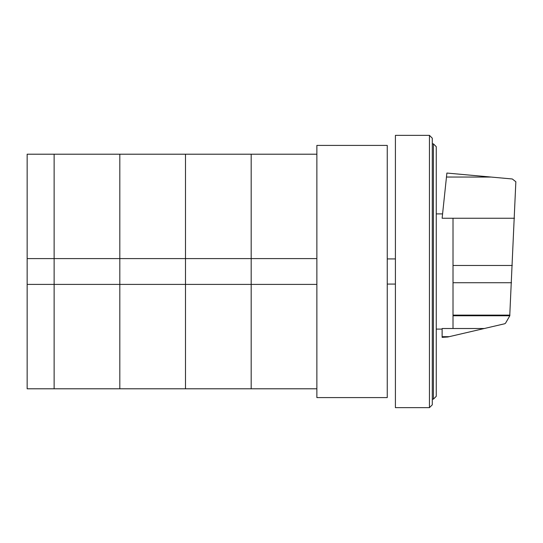<?xml version="1.0" encoding="UTF-8"?>
<svg xmlns="http://www.w3.org/2000/svg" width="543" height="543" viewBox="0 0 543 543"><rect width="100%" height="100%" fill="white"/><g stroke="black" fill="none" stroke-linecap="round" stroke-linejoin="round"><path stroke-width="0.81" d="M119.813 284.403L54.13 284.403L185.496 284.403L119.813 284.403L119.813 258.597L119.813 388.795L119.813 284.403M54.13 284.403L27.15 284.403L27.15 258.597L54.13 258.597L54.13 388.795L54.13 258.597L119.813 258.597L119.813 154.205L316.868 154.205M54.13 258.597L54.13 154.205L54.13 258.597M27.15 258.597L27.15 154.205L119.813 154.205L119.813 258.597L185.496 258.597L185.496 284.403L316.868 284.403L251.185 284.403L251.185 258.597L316.868 258.597M185.496 258.597L185.496 154.205L185.496 258.597L251.185 258.597L251.185 154.205L251.185 284.403L185.496 284.403L185.496 258.597M27.15 284.403L27.15 388.795L185.496 388.795L185.496 284.403L185.496 388.795L251.185 388.795L251.185 284.403L251.185 388.795L316.868 388.795M436.26 396.302L436.26 146.698L433.423 143.861L433.423 399.139L436.26 396.302M433.423 143.861L432.289 143.861M433.423 399.139L432.289 399.139M429.452 135.356L432.289 138.194L432.289 404.806L429.452 407.644L395.413 407.644L395.413 135.356L429.452 135.356L429.452 407.644M387.247 145.409L387.247 397.591L316.868 397.591L316.868 145.409L387.247 145.409M453.011 218.245L453.011 328.515L484.268 328.515L504.746 323.75L505.533 323.207L509.741 315.924L515.85 181.749L512.293 178.98L446.889 173.054L442.124 218.245L514.479 218.245M446.455 177.038L491.137 177.066M453.011 328.515L442.124 328.515L442.124 337.359L447.778 336.999L484.268 328.515M442.124 336.68L449.149 336.68M453.011 315.768L509.782 315.768M395.413 284.07L387.247 284.07M395.413 258.93L387.247 258.93M453.011 265.473L512.3 265.473M453.011 315.116L509.972 315.116M453.011 282.727L511.499 282.727M436.26 213.901L442.579 213.901M436.26 329.099L442.124 329.099"/></g></svg>
